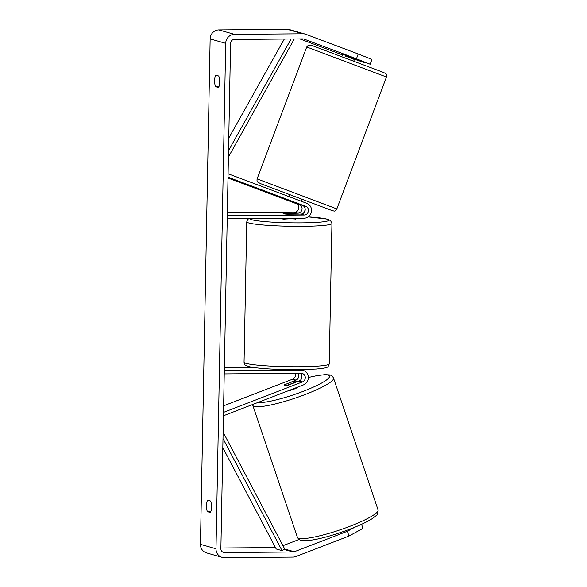 <?xml version="1.0" encoding="UTF-8"?>
<svg xmlns="http://www.w3.org/2000/svg" width="587" height="587" viewBox="0 0 587 587"><rect width="100%" height="100%" fill="white"/><g stroke="black" fill="none" stroke-linecap="round" stroke-linejoin="round"><path stroke-width="0.88" d="M298.137 373.31A4.483 4.256 -74.1 0 1 295.98 380.112L285.385 384.456M285.311 384.228A6.406 1.174 -18.3 0 0 284.247 385.336A6.406 1.174 -18.3 0 0 284.556 385.564A6.406 1.174 -18.3 0 0 288.422 385.116L299.091 381A4.483 4.256 105.9 0 0 300.434 373.295M301.923 375.929A7.69 7.293 -74.1 0 1 300.823 379.782M223.625 405.808L292.678 379.165A4.483 4.256 105.9 0 0 295.312 373.332M223.434 415.779L303.384 384.933A7.69 7.293 105.9 0 0 308.344 377.404A7.69 7.293 105.9 0 0 303.127 370.368A7.69 7.293 105.9 0 0 301.16 370.096L224.3 370.713M223.5 412.382L302.4 381.939A4.483 4.256 105.9 0 0 301.102 373.288L224.241 373.904M254.641 367.616L224.351 367.858M295.855 382.247L295.782 382.012A6.406 1.005 -18.7 0 0 296.398 381.279A6.406 1.005 -18.7 0 0 296.112 381.102A6.406 1.005 -18.7 0 0 293.133 381.469L284.886 384.654A6.406 1.005 -18.7 0 0 284.255 385.366M287.571 385.314L287.527 385.197A6.406 1.005 -18.7 0 1 284.556 385.564M287.997 390.869A6.406 1.005 -18.7 0 0 294.043 389.115A6.406 1.005 -18.7 0 0 298.13 386.958M295.782 382.012L287.527 385.197M210.777 511.666L207.453 511.695A6.406 1.944 89.5 0 1 206.463 505.634A6.406 1.944 89.5 0 1 207.673 500.205L210.535 501.019A6.406 1.944 89.5 0 1 211.518 507.08A6.406 1.944 89.5 0 1 210.315 512.51L207.453 511.695M211.467 508.239A6.406 1.944 89.5 0 1 211.349 505.598A6.406 1.944 89.5 0 1 211.401 504.438M218.936 86.634L215.612 86.663L218.474 87.478A6.406 1.944 -90.5 0 0 219.685 82.048A6.406 1.944 -90.5 0 0 218.694 75.994L215.833 75.173A6.406 1.944 -90.5 0 0 214.629 80.602A6.406 1.944 -90.5 0 0 215.612 86.663M219.567 79.406A6.406 1.944 -90.5 0 0 219.509 80.566A6.406 1.944 -90.5 0 0 219.626 83.207M370.177 64.218L356.463 58.766L358.224 53.96L371.938 59.404L370.177 64.218L342.955 54.4M356.463 58.766L304.117 39.116A3.845 3.647 105.9 0 0 302.87 38.896L234.323 39.446A3.845 3.647 105.9 0 0 230.588 43.306L220.881 548.742A3.845 3.647 105.9 0 0 224.469 552.543L293.016 552A3.845 3.647 105.9 0 0 294.278 551.758L347.394 531.264L354.526 527.361M358.224 53.96L305.878 34.31A8.966 8.511 105.9 0 0 305.262 34.105L289.707 29.658A8.966 8.511 105.9 0 0 287.417 29.35L218.863 29.9A8.966 8.511 105.9 0 0 210.146 38.903L200.446 544.34A8.966 8.511 105.9 0 0 206.529 552.895L222.077 557.342A8.966 8.511 105.9 0 0 224.373 557.65L292.92 557.1A8.966 8.511 105.9 0 0 295.855 556.542L348.972 536.048L347.394 531.264M305.262 34.105A8.966 8.511 105.9 0 0 302.965 33.789L234.418 34.34A8.966 8.511 105.9 0 0 225.702 43.343L216.001 548.786A8.966 8.511 105.9 0 0 222.077 557.342M361.585 524.301L362.935 528.403L348.972 536.048M282.956 545.683L299.106 539.453M354.599 58.905L364.3 62.266M364.211 62.516L354.482 59.221M220.895 548.009L275.472 547.568M342.426 54.87L299.876 38.918M288.114 200.152L302.466 205.399A4.483 4.256 -74.1 0 1 300.837 214.079L287.41 214.182A6.406 0.543 -178.9 0 1 283.11 213.587A6.406 0.543 -178.9 0 1 284.299 213.294L297.726 213.184A4.483 4.256 105.9 0 0 299.355 204.511L291.108 201.15M304.029 212.582A7.69 7.293 105.9 0 0 305.13 208.73M227.998 178.022L296.046 203.564A4.483 4.256 -74.1 0 1 294.417 212.245L227.33 212.78M228.013 177.157L305.768 206.345A4.483 4.256 -74.1 0 1 304.139 215.018L227.279 215.634M228.079 173.759L306.869 203.337A7.69 7.293 -74.1 0 1 311.411 211.826A7.69 7.293 -74.1 0 1 304.081 218.21L227.213 218.826M283.022 218.379L283 219.333A6.406 0.543 1.1 0 0 291.35 220.008A6.406 0.543 1.1 0 0 295.811 219.575L295.833 218.276M295.239 214.064A6.406 0.543 1.1 0 0 295.921 213.829A6.406 0.543 1.1 0 0 292.517 213.286L283.8 213.352A6.406 0.543 1.1 0 0 283.11 213.587A6.406 0.543 1.1 0 0 286.522 214.13L295.232 214.123M342.881 53.666L341.722 56.734L353.719 61.246L354.687 58.663M354.078 58.429L353.778 59.221L345.648 56.169L345.941 55.398M299.238 204.188L299.854 204.415M300.463 200.93L292.333 197.878M299.194 204.32L291.064 201.268M345.648 56.169L353.778 59.221M284.306 39.043L228.769 138.099M291.101 38.991L228.526 150.602M294.278 38.969L228.402 157.052M222.994 438.592L282.053 550.657L276.22 548.992L222.825 447.668M282.053 550.657L284.739 549.058L223.119 432.142M295.98 380.112L292.678 379.165M301.16 370.096L299.605 369.656M302.4 381.939L299.091 381M299.319 538.396A42.602 6.699 161.3 0 1 297.374 537.222C298.438 539.233 299.832 540.297 301.557 540.422C310.978 541.992 333.629 535.535 353.301 527.852C362.216 524.264 368.915 520.933 373.391 517.866C376.7 514.572 377.874 516.222 378.087 509.942A42.602 6.699 161.3 0 1 345.149 528.08A42.602 6.699 161.3 0 1 299.319 538.396M252.615 404.516L252.814 405.36A42.602 6.699 -18.7 0 0 254.751 406.542A42.602 6.699 -18.7 0 0 300.581 396.225A42.602 6.699 -18.7 0 0 333.526 378.087L378.087 509.942M308.344 377.522A39.395 6.193 161.3 0 1 327.678 375.02A39.395 6.193 161.3 0 1 305.152 390.575A39.395 6.193 161.3 0 1 257.649 402.579M216.001 548.786L200.446 544.34M225.702 43.343L210.146 38.903M294.278 551.758L284.724 549.028M293.016 552L284.086 549.447M224.469 552.543L222.583 552.007M304.117 39.116L303.582 38.962M302.965 33.789L287.417 29.35M234.418 34.34L218.863 29.9M297.726 213.184L294.417 212.245M299.355 204.511L296.046 203.564M304.139 215.018L300.837 214.079M305.768 206.345L302.466 205.399M329.241 363.859L331.941 223.464A42.602 3.617 -178.9 0 1 302.276 226.34A42.602 3.617 -178.9 0 1 246.753 221.827L244.053 362.223A42.602 3.617 1.1 0 0 299.575 366.736A42.602 3.617 1.1 0 0 329.241 363.859C328.463 366.303 327.641 367.44 326.761 367.286C326.387 367.829 322.857 368.416 316.173 369.032L298.629 369.663C279.742 369.744 258.889 368.827 249.027 366.633C244.023 364.52 245.513 366.163 244.053 362.223M250.025 218.643A39.395 3.346 1.1 0 0 301.366 222.869A39.395 3.346 1.1 0 0 328.625 220.514A39.395 3.346 1.1 0 0 308.197 216.874L327.018 219.068L330.562 220.573L331.941 223.464M336.843 208.899L386.466 76.985L306.722 46.989L257.091 178.896L336.843 208.899C333.812 211.936 335.448 211.283 330.892 210.109L260.811 183.746L257.59 182.021C257.069 181.97 256.901 180.928 257.091 178.896M311.161 45.221L382.753 72.142C386.019 73.903 386.422 72.377 386.466 76.985M331.45 210.315L260.826 183.753M303.127 370.368L300.595 369.641M308.344 377.47L317.215 375.57L325.088 374.631L329.336 374.88C331.061 375.005 332.462 376.076 333.526 378.087M252.814 405.36L297.374 537.222M296.398 381.279L296.626 381.946M248.749 218.65L247.597 219.604L246.753 221.827M301.08 201.165L301.806 199.228M289.083 196.66L289.809 194.723M311.125 45.214L308.358 45.214L306.722 46.989"/></g></svg>
